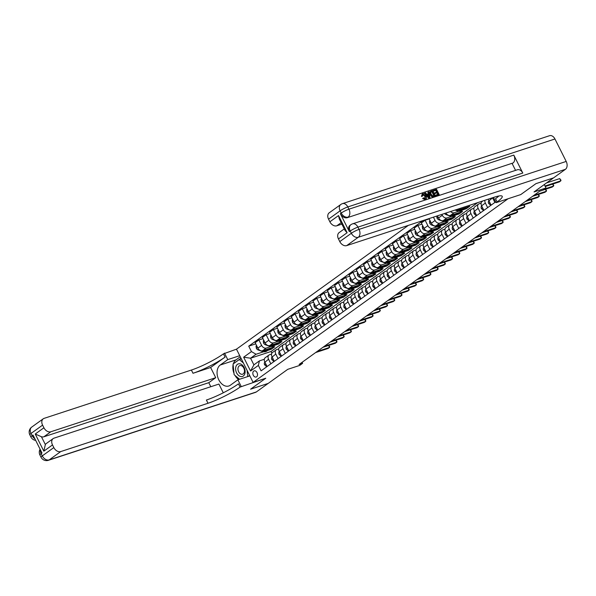 <?xml version="1.0" encoding="UTF-8"?>
<svg xmlns="http://www.w3.org/2000/svg" width="596" height="596" viewBox="0 0 596 596"><rect width="100%" height="100%" fill="white"/><g stroke="black" fill="none" stroke-linecap="round" stroke-linejoin="round"><path stroke-width="0.89" d="M256.608 376.821A3.256 2.228 -108.2 0 0 257.159 372.925A3.256 2.228 -108.2 0 0 254.157 370.854A3.256 2.228 -108.2 0 0 253.732 371.077A3.256 2.228 -108.2 0 0 253.173 374.966A3.256 2.228 -108.2 0 0 256.183 377.037A3.256 2.228 -108.2 0 0 256.608 376.821M408.334 225.385L236.47 349.174L223.448 353.853A25.405 3.934 -26.6 0 1 191.383 370.049L44.119 418.355A6.094 4.351 54.2 0 0 43.255 418.794A6.094 4.351 54.2 0 0 42.584 425.127L31.022 433.456L32.147 435.698L33.018 435.073L42.011 453.027L41.139 453.653L42.264 455.903L53.826 447.574L52.5 444.921L43.828 451.172L35.238 434.022L41.429 436.741L45.341 444.564A6.094 4.351 -125.8 0 1 46.227 443.588L53.163 438.589A6.094 4.351 54.2 0 0 52.5 444.921M53.826 447.574A6.094 4.351 54.2 0 0 60.755 451.574L49.192 459.896L256.347 391.945L268.2 383.407L250.581 389.188L265.786 378.236L250.611 389.166L268.23 383.392L287.741 369.334L299.721 365.408L302.612 363.322L302.098 362.308M554.958 138.987L347.803 206.939A6.094 4.172 -108.2 0 0 342.432 203.646L549.594 135.694A6.094 4.172 71.8 0 1 554.958 138.987L566.2 161.434A6.094 4.172 71.8 0 1 565.425 169.316L553.58 177.854L535.96 183.635L520.755 194.587L535.931 183.657L553.55 177.876L534.031 191.934L546.01 188.001L544.282 184.551M546.01 188.001L543.12 190.087L539.596 191.242L299.088 364.476L302.612 363.322M240.084 387.072A25.405 3.934 -26.6 0 1 208.019 403.261L206.395 400.035A25.405 3.934 -26.6 0 0 238.467 383.839L240.084 387.072L265.786 378.236L253.106 382.394L236.47 349.174M253.106 382.394L508.075 198.744L520.755 194.587L496.095 202.677L497.131 201.925A25.405 3.934 153.4 0 0 502.234 196.33A25.405 3.934 153.4 0 0 493.972 197.291L346.708 245.604A6.094 4.351 -125.8 0 1 339.787 241.603L351.349 233.274L350.225 231.025L349.353 231.65A6.094 4.351 -125.8 0 1 350.023 225.318L350.888 224.692A6.094 4.351 54.2 0 0 350.225 231.025A6.094 0.946 153.4 0 1 357.92 227.143L359.045 229.385L566.2 161.434M495.686 201.865L261.085 370.846L258.366 365.415L250.566 371.032L243.637 357.205L251.445 351.588L248.726 346.157L255.736 343.855M423.13 220.535L248.726 346.157M477.679 202.64L271.001 351.506L250.566 358.211L253.896 364.849L259.387 360.893L264.319 359.276M270.845 363.813L268.55 359.239A4.068 2.898 -125.8 0 1 268.997 355.015A4.068 2.898 -125.8 0 1 269.571 354.717L271.545 354.076M278.071 358.606L275.784 354.031A4.068 2.898 -125.8 0 1 276.224 349.807A4.068 2.898 -125.8 0 1 276.797 349.517L278.772 348.869M285.298 353.406L283.011 348.824A4.068 2.898 -125.8 0 1 283.45 344.6A4.068 2.898 -125.8 0 1 284.031 344.309L285.998 343.661M292.524 348.198L290.237 343.616A4.068 2.898 -125.8 0 1 290.677 339.4A4.068 2.898 -125.8 0 1 291.258 339.102L293.225 338.454M299.751 342.991L297.464 338.416A4.068 2.898 -125.8 0 1 297.903 334.192A4.068 2.898 -125.8 0 1 298.484 333.902L300.459 333.253M306.985 337.783L304.69 333.209A4.068 2.898 -125.8 0 1 305.13 328.985A4.068 2.898 -125.8 0 1 305.711 328.694L307.685 328.046M314.211 332.583L311.917 328.001A4.068 2.898 -125.8 0 1 312.356 323.777A4.068 2.898 -125.8 0 1 312.937 323.486L314.911 322.838M321.438 327.375L319.143 322.794A4.068 2.898 -125.8 0 1 319.583 318.577A4.068 2.898 -125.8 0 1 320.164 318.279L322.138 317.631M328.664 322.168L326.37 317.594A4.068 2.898 -125.8 0 1 326.809 313.369A4.068 2.898 -125.8 0 1 327.39 313.079L329.365 312.431M335.891 316.968L333.596 312.386A4.068 2.898 -125.8 0 1 334.036 308.162A4.068 2.898 -125.8 0 1 334.617 307.871L336.591 307.223M343.117 311.76L340.823 307.178A4.068 2.898 -125.8 0 1 341.262 302.954A4.068 2.898 -125.8 0 1 341.843 302.664L343.817 302.016M350.344 306.553L348.049 301.978A4.068 2.898 -125.8 0 1 348.496 297.754A4.068 2.898 -125.8 0 1 349.07 297.456L351.044 296.815M357.57 301.345L355.276 296.771A4.068 2.898 -125.8 0 1 355.723 292.547A4.068 2.898 -125.8 0 1 356.296 292.256L358.27 291.608M364.797 296.145L362.502 291.563A4.068 2.898 -125.8 0 1 362.949 287.339A4.068 2.898 -125.8 0 1 363.523 287.048L365.497 286.4M372.023 290.937L369.729 286.356A4.068 2.898 -125.8 0 1 370.176 282.139A4.068 2.898 -125.8 0 1 370.749 281.841L372.724 281.193M379.25 285.73L376.955 281.156A4.068 2.898 -125.8 0 1 377.402 276.931A4.068 2.898 -125.8 0 1 377.976 276.641L379.95 275.993M386.476 280.53L384.182 275.948A4.068 2.898 -125.8 0 1 384.629 271.724A4.068 2.898 -125.8 0 1 385.202 271.433L387.177 270.785M393.703 275.322L391.416 270.74A4.068 2.898 -125.8 0 1 391.855 266.516A4.068 2.898 -125.8 0 1 392.429 266.226L394.403 265.578M400.929 270.115L398.642 265.54A4.068 2.898 -125.8 0 1 399.082 261.316A4.068 2.898 -125.8 0 1 399.663 261.018L401.63 260.377M408.156 264.907L405.869 260.333A4.068 2.898 -125.8 0 1 406.308 256.109A4.068 2.898 -125.8 0 1 406.889 255.818L408.856 255.17M415.382 259.707L413.095 255.125A4.068 2.898 -125.8 0 1 413.535 250.901A4.068 2.898 -125.8 0 1 414.116 250.611L416.09 249.962M422.616 254.499L420.322 249.918A4.068 2.898 -125.8 0 1 420.761 245.701A4.068 2.898 -125.8 0 1 421.342 245.403L423.316 244.755M429.843 249.292L427.548 244.718A4.068 2.898 -125.8 0 1 427.988 240.493A4.068 2.898 -125.8 0 1 428.569 240.203L430.543 239.555M437.069 244.092L434.775 239.51A4.068 2.898 -125.8 0 1 435.214 235.286A4.068 2.898 -125.8 0 1 435.795 234.995L437.769 234.347M444.296 238.884L442.001 234.303A4.068 2.898 -125.8 0 1 442.441 230.078A4.068 2.898 -125.8 0 1 443.022 229.788L444.996 229.14M451.522 233.677L449.228 229.102A4.068 2.898 -125.8 0 1 449.667 224.878A4.068 2.898 -125.8 0 1 450.248 224.58L452.222 223.932M458.749 228.469L456.454 223.895A4.068 2.898 -125.8 0 1 456.894 219.671A4.068 2.898 -125.8 0 1 457.475 219.38L459.449 218.732M465.975 223.269L463.681 218.687A4.068 2.898 -125.8 0 1 464.128 214.463A4.068 2.898 -125.8 0 1 464.701 214.173L466.675 213.524M473.202 218.061L470.907 213.48A4.068 2.898 -125.8 0 1 471.354 209.263A4.068 2.898 -125.8 0 1 471.928 208.965L473.902 208.317M480.428 212.854L478.134 208.28A4.068 2.898 -125.8 0 1 478.581 204.055A4.068 2.898 -125.8 0 1 479.154 203.765L481.128 203.117M271.001 351.506L271.85 353.204M461.2 209.062A7.778 5.543 54.2 0 0 464.887 208.391A7.778 5.543 54.2 0 0 465.729 207.572L466.34 208.734L469.804 206.238L457.616 210.239A4.068 2.898 -125.8 0 1 455.337 209.971M466.34 208.734L462.801 209.896M458.771 211.215L454.145 212.735A4.068 2.898 -125.8 0 1 450.583 211.528M453.973 214.269A7.778 5.543 54.2 0 0 457.661 213.599A7.778 5.543 54.2 0 0 458.503 212.779L459.114 213.942L462.578 211.446L450.39 215.439A4.068 2.898 -125.8 0 1 445.927 213.055M459.114 213.942L455.575 215.096M451.545 216.422L446.918 217.942A4.068 2.898 -125.8 0 1 442.307 215.275L441.86 214.389M446.747 219.47A7.778 5.543 54.2 0 0 450.434 218.806A7.778 5.543 54.2 0 0 451.276 217.987L451.887 219.149L455.351 216.646L443.163 220.647A4.068 2.898 -125.8 0 1 438.544 217.98L437.471 215.826M451.887 219.149L448.348 220.304M444.318 221.63L439.692 223.142A4.068 2.898 -125.8 0 1 435.08 220.475L433.419 217.16M444.072 223.18L444.653 224.349L448.125 221.854L435.937 225.854A4.068 2.898 -125.8 0 1 431.318 223.187L429.023 218.598M444.653 224.349L441.122 225.511M437.092 226.838L432.465 228.35A4.068 2.898 -125.8 0 1 427.853 225.683L425.127 220.252L429.187 218.926M432.294 229.885A7.778 5.543 54.2 0 0 435.981 229.214A7.778 5.543 54.2 0 0 436.823 228.395L437.427 229.557L440.898 227.061L428.71 231.054A4.068 2.898 -125.8 0 1 424.091 228.387L421.372 222.956L425.127 220.252M437.427 229.557L433.895 230.719M429.865 232.038L425.239 233.558A4.068 2.898 -125.8 0 1 420.627 230.89L417.9 225.459L421.961 224.126M425.067 235.085A7.778 5.543 54.2 0 0 428.755 234.422A7.778 5.543 54.2 0 0 429.597 233.602L430.2 234.764L433.672 232.261L421.484 236.262A4.068 2.898 -125.8 0 1 416.865 233.595L414.145 228.164L417.9 225.459M430.2 234.764L426.669 235.919M422.638 237.245L418.012 238.765A4.068 2.898 -125.8 0 1 413.393 236.098L410.674 230.667L414.734 229.333M417.841 240.292A7.778 5.543 54.2 0 0 421.528 239.629A7.778 5.543 54.2 0 0 422.37 238.81L422.974 239.972L426.445 237.469L414.257 241.469A4.068 2.898 -125.8 0 1 409.638 238.802L406.919 233.371L410.674 230.667M422.974 239.972L419.442 241.127M415.412 242.453L410.786 243.965A4.068 2.898 -125.8 0 1 406.167 241.298L403.447 235.867L407.5 234.541M415.166 244.002L415.747 245.172L419.219 242.676L407.031 246.677A4.068 2.898 -125.8 0 1 402.412 244.01L399.692 238.579L403.447 235.867M415.747 245.172L412.216 246.334M408.178 247.653L403.559 249.173A4.068 2.898 -125.8 0 1 398.94 246.506L396.221 241.075L400.274 239.741M403.38 250.707A7.778 5.543 54.2 0 0 407.075 250.037A7.778 5.543 54.2 0 0 407.917 249.217L408.521 250.38L411.992 247.884L399.804 251.877A4.068 2.898 -125.8 0 1 395.185 249.21L392.466 243.779L396.221 241.075M408.521 250.38L404.989 251.542M400.952 252.86L396.333 254.38A4.068 2.898 -125.8 0 1 391.714 251.713L388.994 246.282L393.047 244.949M396.154 255.907A7.778 5.543 54.2 0 0 399.842 255.244A7.778 5.543 54.2 0 0 400.691 254.425L401.294 255.587L404.766 253.084L392.578 257.085A4.068 2.898 -125.8 0 1 387.959 254.417L385.24 248.986L388.994 246.282M401.294 255.587L397.763 256.742M393.725 258.068L389.106 259.58A4.068 2.898 -125.8 0 1 384.487 256.913L381.768 251.482L385.821 250.156M388.927 261.115A7.778 5.543 54.2 0 0 392.615 260.452A7.778 5.543 54.2 0 0 393.457 259.625L394.068 260.787L397.539 258.291L385.344 262.292A4.068 2.898 -125.8 0 1 380.732 259.625L378.013 254.194L381.768 251.482M394.068 260.787L390.536 261.949M386.499 263.276L381.88 264.788A4.068 2.898 -125.8 0 1 377.261 262.121L374.541 256.69L378.594 255.364M386.253 264.825L386.841 265.995L390.313 263.499L378.117 267.492A4.068 2.898 -125.8 0 1 373.506 264.833L370.786 259.394L374.541 256.69M386.841 265.995L383.31 267.157M379.272 268.476L374.653 269.995A4.068 2.898 -125.8 0 1 370.034 267.328L367.315 261.897L371.368 260.564M374.474 271.523A7.778 5.543 54.2 0 0 378.162 270.86A7.778 5.543 54.2 0 0 379.004 270.04L379.615 271.202L383.086 268.699L370.891 272.7A4.068 2.898 -125.8 0 1 366.279 270.033L363.56 264.602L367.315 261.897M379.615 271.202L376.083 272.357M372.046 273.683L367.427 275.203A4.068 2.898 -125.8 0 1 362.808 272.536L360.088 267.105L364.141 265.771M367.248 276.73A7.778 5.543 54.2 0 0 370.935 276.067A7.778 5.543 54.2 0 0 371.777 275.248L372.388 276.41L375.853 273.907L363.664 277.907A4.068 2.898 -125.8 0 1 359.053 275.24L356.326 269.809L360.088 267.105M372.388 276.41L368.857 277.565M364.819 278.891L360.2 280.403A4.068 2.898 -125.8 0 1 355.581 277.736L352.862 272.305L356.915 270.979M360.021 281.938A7.778 5.543 54.2 0 0 363.709 281.267A7.778 5.543 54.2 0 0 364.551 280.448L365.162 281.61L368.626 279.114L356.438 283.115A4.068 2.898 -125.8 0 1 351.826 280.448L349.1 275.017L352.862 272.305M365.162 281.61L361.63 282.772M357.593 284.091L352.974 285.611A4.068 2.898 -125.8 0 1 348.355 282.944L345.635 277.512L349.688 276.179M357.347 285.648L357.935 286.818L361.399 284.322L349.211 288.315A4.068 2.898 -125.8 0 1 344.592 285.648L341.873 280.217L345.635 277.512M357.935 286.818L354.397 287.98M350.366 289.298L345.747 290.818A4.068 2.898 -125.8 0 1 341.128 288.151L338.409 282.72L342.462 281.387M345.568 292.345A7.778 5.543 54.2 0 0 349.256 291.682A7.778 5.543 54.2 0 0 350.098 290.863L350.709 292.025L354.173 289.522L341.985 293.523A4.068 2.898 -125.8 0 1 337.366 290.855L334.647 285.424L338.409 282.72M350.709 292.025L347.17 293.18M343.14 294.506L338.513 296.018A4.068 2.898 -125.8 0 1 333.902 293.359L331.182 287.92L335.235 286.594M338.342 297.553A7.778 5.543 54.2 0 0 342.03 296.89A7.778 5.543 54.2 0 0 342.871 296.07L343.482 297.225L346.947 294.729L334.758 298.73A4.068 2.898 -125.8 0 1 330.139 296.063L327.42 290.632L331.182 287.92M343.482 297.225L339.944 298.387M335.913 299.714L331.287 301.226A4.068 2.898 -125.8 0 1 326.675 298.559L323.956 293.128L328.009 291.802M331.115 302.761A7.778 5.543 54.2 0 0 334.803 302.09A7.778 5.543 54.2 0 0 335.645 301.271L336.256 302.433L339.72 299.937L327.532 303.93A4.068 2.898 -125.8 0 1 322.913 301.271L320.194 295.832L323.956 293.128M336.256 302.433L332.717 303.595M328.687 304.914L324.06 306.433A4.068 2.898 -125.8 0 1 319.449 303.766L316.729 298.335L320.782 297.002M328.441 306.471L329.022 307.64L332.493 305.137L320.305 309.138A4.068 2.898 -125.8 0 1 315.686 306.471L312.967 301.04L316.729 298.335M329.022 307.64L325.49 308.795M321.46 310.121L316.834 311.641A4.068 2.898 -125.8 0 1 312.222 308.974L309.495 303.543L313.556 302.209M316.662 313.168A7.778 5.543 54.2 0 0 320.35 312.505A7.778 5.543 54.2 0 0 321.192 311.686L321.795 312.848L325.267 310.345L313.079 314.345A4.068 2.898 -125.8 0 1 308.46 311.678L305.741 306.247L309.495 303.543M321.795 312.848L318.264 314.003M314.234 315.329L309.607 316.841A4.068 2.898 -125.8 0 1 304.996 314.174L302.269 308.743L306.329 307.417M309.436 318.376A7.778 5.543 54.2 0 0 313.123 317.705A7.778 5.543 54.2 0 0 313.965 316.886L314.569 318.048L318.041 315.552L305.852 319.553A4.068 2.898 -125.8 0 1 301.233 316.886L298.514 311.455L302.269 308.743M314.569 318.048L311.038 319.21M307.007 320.536L302.381 322.049A4.068 2.898 -125.8 0 1 297.762 319.382L295.042 313.95L299.103 312.624M302.209 323.583A7.778 5.543 54.2 0 0 305.897 322.913A7.778 5.543 54.2 0 0 306.739 322.093L307.342 323.255L310.814 320.76L298.626 324.753A4.068 2.898 -125.8 0 1 294.007 322.086L291.288 316.655L295.042 313.95M307.342 323.255L303.811 324.418M299.781 325.736L295.154 327.256A4.068 2.898 -125.8 0 1 290.535 324.589L287.816 319.158L291.869 317.824M299.535 327.293L300.116 328.463L303.587 325.96L291.399 329.96A4.068 2.898 -125.8 0 1 286.78 327.293L284.061 321.862L287.816 319.158M300.116 328.463L296.584 329.618M292.547 330.944L287.928 332.456A4.068 2.898 -125.8 0 1 283.309 329.797L280.589 324.358L284.642 323.032M287.749 333.991A7.778 5.543 54.2 0 0 291.444 333.328A7.778 5.543 54.2 0 0 292.286 332.508L292.889 333.663L296.361 331.167L284.173 335.168A4.068 2.898 -125.8 0 1 279.554 332.501L276.835 327.07L280.589 324.358M292.889 333.663L289.358 334.825M285.32 336.151L280.701 337.664A4.068 2.898 -125.8 0 1 276.082 334.997L273.363 329.566L277.416 328.24M280.522 339.199A7.778 5.543 54.2 0 0 284.21 338.528A7.778 5.543 54.2 0 0 285.059 337.709L285.663 338.871L289.135 336.375L276.946 340.376A4.068 2.898 -125.8 0 1 272.327 337.709L269.608 332.277L273.363 329.566M285.663 338.871L282.132 340.033M278.094 341.352L273.475 342.871A4.068 2.898 -125.8 0 1 268.856 340.204L266.136 334.773L270.189 333.44M277.848 342.909L278.436 344.078L281.908 341.582L269.712 345.576A4.068 2.898 -125.8 0 1 265.101 342.909L262.382 337.478L266.136 334.773M278.436 344.078L274.905 345.233M270.867 346.559L266.248 348.079A4.068 2.898 -125.8 0 1 261.629 345.412L258.91 339.981L262.963 338.647M270.621 348.116L271.21 349.286L274.681 346.783L262.486 350.783A4.068 2.898 -125.8 0 1 257.874 348.116L255.155 342.685L258.91 339.981M271.21 349.286L267.678 350.441M263.641 351.767L256.064 354.255L250.566 358.211L243.637 357.205M494.881 202.446L492.587 197.865A4.068 2.898 -125.8 0 1 492.542 197.768M491.126 205.151L488.832 200.576A4.068 2.898 -125.8 0 1 488.362 199.138M487.655 207.646L485.36 203.072A4.068 2.898 -125.8 0 1 484.913 200.263M483.9 210.358L481.605 205.776A4.068 2.898 -125.8 0 1 482.045 201.552L482.939 200.912M476.673 215.566L474.379 210.984A4.068 2.898 -125.8 0 1 474.818 206.76L478.581 204.055M469.447 220.766L467.152 216.192A4.068 2.898 -125.8 0 1 467.592 211.967L471.354 209.263M462.213 225.973L459.926 221.392A4.068 2.898 -125.8 0 1 460.365 217.175L464.128 214.463M454.986 231.181L452.699 226.599A4.068 2.898 -125.8 0 1 453.139 222.375L456.894 219.671M447.76 236.381L445.473 231.807A4.068 2.898 -125.8 0 1 445.912 227.583L449.667 224.878M440.533 241.589L438.246 237.014A4.068 2.898 -125.8 0 1 438.686 232.79L442.441 230.078M433.307 246.796L431.012 242.214A4.068 2.898 -125.8 0 1 431.459 237.99L435.214 235.286M426.08 252.004L423.786 247.422A4.068 2.898 -125.8 0 1 424.233 243.198L427.988 240.493M418.854 257.204L416.559 252.63A4.068 2.898 -125.8 0 1 417.006 248.405L420.761 245.701M411.627 262.411L409.333 257.83A4.068 2.898 -125.8 0 1 409.78 253.613L413.535 250.901M404.401 267.619L402.106 263.037A4.068 2.898 -125.8 0 1 402.553 258.813L406.308 256.109M397.174 272.819L394.88 268.245A4.068 2.898 -125.8 0 1 395.327 264.021L399.082 261.316M389.948 278.027L387.653 273.452A4.068 2.898 -125.8 0 1 388.093 269.228L391.855 266.516M382.721 283.234L380.427 278.652A4.068 2.898 -125.8 0 1 380.866 274.428L384.629 271.724M375.495 288.442L373.2 283.86A4.068 2.898 -125.8 0 1 373.64 279.636L377.402 276.931M368.268 293.642L365.974 289.067A4.068 2.898 -125.8 0 1 366.413 284.843L370.176 282.139M361.042 298.849L358.747 294.275A4.068 2.898 -125.8 0 1 359.187 290.051L362.949 287.339M353.815 304.057L351.521 299.475A4.068 2.898 -125.8 0 1 351.96 295.251L355.723 292.547M346.581 309.264L344.294 304.683A4.068 2.898 -125.8 0 1 344.734 300.459L348.496 297.754M339.355 314.464L337.068 309.89A4.068 2.898 -125.8 0 1 337.507 305.666L341.262 302.954M332.128 319.672L329.841 315.09A4.068 2.898 -125.8 0 1 330.281 310.874L334.036 308.162M324.902 324.88L322.615 320.298A4.068 2.898 -125.8 0 1 323.054 316.074L326.809 313.369M317.675 330.08L315.381 325.505A4.068 2.898 -125.8 0 1 315.828 321.281L319.583 318.577M310.449 335.287L308.154 330.713A4.068 2.898 -125.8 0 1 308.601 326.489L312.356 323.777M303.222 340.495L300.928 335.913A4.068 2.898 -125.8 0 1 301.375 331.689L305.13 328.985M295.996 345.702L293.701 341.121A4.068 2.898 -125.8 0 1 294.148 336.896L297.903 334.192M288.769 350.902L286.475 346.328A4.068 2.898 -125.8 0 1 286.922 342.104L290.677 339.4M281.543 356.11L279.248 351.528A4.068 2.898 -125.8 0 1 279.695 347.312L283.45 344.6M274.316 361.318L272.022 356.736A4.068 2.898 -125.8 0 1 272.461 352.512L276.224 349.807M251.445 351.588L256.064 354.255M267.09 366.518L264.795 361.943A4.068 2.898 -125.8 0 1 265.235 357.719L268.997 355.015M259.387 360.893L258.366 365.415M250.566 371.032L253.896 364.849M545.027 186.026L560.829 180.841L559.383 181.884L545.265 186.511M546.562 182.912L559.704 178.599L560.829 180.841L560.978 180.178L559.704 178.599M490.739 204.383L490.128 204.823L488.653 203.445A2.697 1.922 -125.8 0 1 488.519 201.225L492.587 197.865M544.647 188.984L553.602 186.049L552.157 187.084L543.202 190.027M489.48 201.873A2.697 1.922 54.2 0 0 489.502 201.955L489.674 202.245M552.775 184.052L553.751 185.386L553.602 186.049L552.626 184.097M490.128 204.823L490.843 204.592M483.512 209.591L482.902 210.03L481.426 208.652A2.697 1.922 -125.8 0 1 481.292 206.432L481.613 205.791M533.897 195.346L546.376 191.249L544.93 192.292L532.452 196.382M482.253 207.073A2.697 1.922 54.2 0 0 482.276 207.162L482.447 207.453M545.549 189.252L546.525 190.593L546.376 191.249L545.4 189.304M482.902 210.03L483.617 209.799M476.286 214.798L475.675 215.238L474.2 213.86A2.697 1.922 -125.8 0 1 474.066 211.64L478.134 208.28M526.67 200.547L539.149 196.456L537.704 197.5L525.225 201.59M475.027 212.28A2.697 1.922 54.2 0 0 475.049 212.362L475.213 212.66M538.322 194.46L539.291 195.793L539.149 196.456L538.173 194.512M475.675 215.238L476.39 215M469.059 219.999L468.449 220.445L466.973 219.067A2.697 1.922 -125.8 0 1 466.839 216.84L470.907 213.48M519.444 205.754L531.923 201.664L530.477 202.707L517.998 206.797M467.8 217.488A2.697 1.922 54.2 0 0 467.815 217.57L467.987 217.868M531.096 199.667L532.064 201.001L531.923 201.664L530.947 199.712M468.449 220.445L469.164 220.207M467.465 205.993A7.778 5.543 54.2 0 0 468.732 205.575M239.719 363.776A6.608 4.515 -108.2 0 0 235.658 369.609A6.608 4.515 -108.2 0 0 241.022 376.59A6.608 4.515 -108.2 0 0 245.09 370.757A6.608 4.515 -108.2 0 0 239.719 363.776M240.762 365.527A4.522 3.092 -108.2 0 0 239.793 365.609A4.522 3.092 -108.2 0 0 238.087 370.198A4.522 3.092 -108.2 0 0 241.656 374.295A4.522 3.092 -108.2 0 0 242.617 374.206A4.522 3.092 -108.2 0 0 244.33 369.617A4.522 3.092 -108.2 0 0 240.762 365.527M249.337 375.793L247.027 376.814M239.585 379.257L234.131 374.683L233.051 364.037L239.287 359.544L243.377 362.971M241.328 358.874L239.287 359.544M247.094 370.392L247.698 376.329M424.747 198.96L425.015 196.434L422.802 194.482M422.571 196.077L421.886 196.099L422.713 193.737C424.084 193.462 425.201 194.177 426.073 195.898C426.878 197.567 426.684 198.684 425.492 199.258L423.078 198.23L423.592 197.872L425.209 198.632L425.477 196.099L423.078 194.341L422.571 196.077L421.424 196.434L422.251 194.072M422.713 193.737L422.087 194.132M425.686 199.183L425.03 199.593L422.616 198.565L423.078 198.23M428.189 193.953L427.876 192.307L428.971 191.763L429.992 197.701L429.314 197.924L424.941 193.089L425.574 192.88L426.885 194.378L428.688 193.789L428.338 191.972M429.992 197.701L428.852 198.259L424.479 193.424L424.941 193.089M433.285 191.256L432.972 190.638L433.434 190.303L436.525 189.29L439.222 194.676L435.773 195.987L435.467 195.369L435.929 195.034L438.313 194.251L437.479 192.59L434.797 193.655L434.484 193.037L437.173 191.972L436.235 190.109L433.285 191.256L433.746 190.921L433.434 190.303M437.769 194.43L437.017 192.925M436.63 192.15L435.773 190.437M522.796 173.056L357.92 227.143A6.094 4.172 -108.2 0 0 352.549 223.85L517.432 169.763A6.094 4.172 71.8 0 1 522.796 173.056L513.804 155.102A6.094 4.172 71.8 0 1 513.037 162.984L347.289 217.696A6.094 4.351 -125.8 0 1 340.361 213.696L349.353 231.65M512.173 163.609L515.555 170.374M435.318 195.957L432.279 196.412L430.513 194.43C429.649 192.709 429.843 191.584 431.109 191.063L432.622 190.571L435.318 195.957L432.622 196.933L431.817 196.747L430.051 194.765C429.187 193.044 429.381 191.919 430.64 191.398M431.109 191.063L430.305 191.54M493.481 197.455L496.095 202.677M347.133 232.708L345.144 230.637L339.303 218.97L338.543 215.558L347.133 232.708L338.461 238.951L339.787 241.603M338.461 238.951A6.094 4.351 -125.8 0 1 339.124 232.619L344.279 228.901M341.888 224.133L336.8 225.802A6.094 4.351 -125.8 0 1 329.871 221.801L338.543 215.558M340.361 213.696L341.232 213.07L340.107 210.828L328.545 219.157L329.871 221.801M328.545 219.157A6.094 4.351 -125.8 0 1 329.208 212.824L340.77 204.495A6.094 4.351 54.2 0 0 340.107 210.828A6.094 0.946 153.4 0 1 347.803 206.939L348.928 209.189L513.804 155.102M497.131 201.925L495.514 198.691A25.405 3.934 153.4 0 0 498.882 195.987M436.235 190.109L433.746 190.921M437.479 192.59L434.797 193.655M435.259 193.32L434.946 192.702M439.222 194.676L435.773 195.987M436.242 195.652L435.929 195.034M432.338 191.383L430.655 192.381L431.117 194.244L432.8 195.928L434.41 195.533L432.338 191.383L430.789 192.083M430.997 192.009L430.655 192.381M430.513 194.43L430.051 194.765M432.279 196.412L431.817 196.747M433.083 196.598L432.622 196.933M433.866 195.704L431.869 191.718M429.135 196.106L428.822 194.467L427.377 194.944L429.343 197.194L428.353 194.803L427.496 195.086M429.314 197.924L428.852 198.259M428.822 194.467L428.353 194.803M425.477 196.099L425.015 196.434M425.462 199.377L425.03 199.593M421.886 196.099L421.424 196.434M239.734 355.685L227.754 359.619L220.237 365.028A11.436 7.815 -108.2 0 0 218.285 378.713A11.436 7.815 -108.2 0 0 228.857 385.992A11.436 7.815 -108.2 0 0 230.354 385.232L237.864 379.816L241.127 386.327M227.754 359.619L224.491 353.108M210.619 367.501L225.072 357.086A25.405 3.934 -26.6 0 1 193 373.275L210.619 367.501L215.722 377.693L208.779 382.684L210.805 386.722M223.284 392.794L218.911 384.062L54.035 438.149A6.094 4.351 54.2 0 0 53.163 438.589M35.238 434.022L43.918 427.772L42.584 425.127M43.918 427.772A6.094 4.351 54.2 0 0 50.839 431.772L43.903 436.771A6.094 4.351 -125.8 0 1 41.429 436.741M215.722 377.693L50.839 431.772M256.347 391.945A6.094 4.172 71.8 0 1 255.55 392.354L48.395 460.306A6.094 4.172 -108.2 0 0 49.192 459.896A6.094 4.351 -125.8 0 1 42.264 455.903A6.094 0.946 -26.6 0 0 41.042 457.244A6.094 6.094 0 0 0 48.395 460.306M249.843 375.89L237.864 379.816M208.019 403.261L60.755 451.574M208.779 382.684L43.903 436.771M45.341 444.564L43.828 451.172M238.624 379.57A11.436 7.815 71.8 0 1 234.973 375.383M233.997 373.349A11.436 7.815 71.8 0 1 233.118 364.73M233.356 363.813A11.436 7.815 71.8 0 1 236.016 359.85L240.277 356.78M241 358.218L233.528 363.694M248.666 376.27L249.672 375.547M461.833 225.206L461.222 225.646L459.747 224.267A2.697 1.922 -125.8 0 1 459.613 222.047L459.933 221.407M512.217 210.962L524.696 206.872L523.251 207.907L510.772 212.005M460.574 222.695A2.697 1.922 54.2 0 0 460.589 222.777L460.76 223.068M523.869 204.875L524.838 206.209L524.696 206.872L523.72 204.92M461.222 225.646L461.937 225.415M455.068 210.053L457.37 210.88A7.778 5.543 54.2 0 0 461.997 210.477L463.092 209.688A7.778 5.543 54.2 0 0 463.427 209.42M458.279 210.015L458.473 210.09A7.778 5.543 54.2 0 0 463.092 209.688M464.887 208.391L463.792 209.189A7.778 5.543 -125.8 0 1 459.374 209.658M454.606 230.414L453.996 230.853L452.52 229.475A2.697 1.922 -125.8 0 1 452.386 227.255L452.707 226.614M504.991 216.169L517.47 212.072L516.024 213.115L503.546 217.205M453.347 227.895A2.697 1.922 54.2 0 0 453.362 227.985L453.534 228.275M516.643 210.075L517.611 211.416L517.47 212.072L516.494 210.127M453.996 230.853L454.711 230.622M444.586 213.495A2.697 1.922 54.2 0 0 446.061 214.62L450.144 216.087A7.778 5.543 54.2 0 0 454.77 215.685L455.865 214.888A7.778 5.543 54.2 0 0 456.201 214.62M451.053 215.223L451.247 215.298A7.778 5.543 54.2 0 0 455.865 214.888M457.661 213.599L456.566 214.389A7.778 5.543 -125.8 0 1 452.148 214.865M447.38 235.621L446.769 236.061L445.287 234.682A2.697 1.922 -125.8 0 1 445.16 232.462L449.228 229.102M497.764 221.369L510.243 217.279L508.798 218.322L496.319 222.412M446.121 233.103A2.697 1.922 54.2 0 0 446.136 233.185L446.307 233.483M509.416 215.283L510.385 216.616L510.243 217.279L509.267 215.335M446.769 236.061L447.484 235.822M436.712 216.08L437.017 218.158A2.697 1.922 54.2 0 0 438.835 219.827L442.917 221.287A7.778 5.543 54.2 0 0 447.544 220.885L448.639 220.095A7.778 5.543 54.2 0 0 448.974 219.827M443.819 220.431L444.02 220.498A7.778 5.543 54.2 0 0 448.639 220.095M450.434 218.806L449.332 219.596A7.778 5.543 -125.8 0 1 444.921 220.073M438.388 217.659L438.537 218.017A2.697 1.922 54.2 0 0 438.604 218.091M440.153 240.821L439.543 241.268L438.06 239.883A2.697 1.922 -125.8 0 1 437.933 237.662L442.001 234.303M490.538 226.577L503.017 222.487L501.571 223.53L489.092 227.62M438.894 238.311A2.697 1.922 54.2 0 0 438.909 238.393L439.081 238.683M502.19 220.49L503.158 221.824L503.017 222.487L502.041 220.535M439.543 241.268L440.258 241.03M430.081 220.714L429.47 221.153L429.791 223.366A2.697 1.922 54.2 0 0 431.608 225.035L435.691 226.495A7.778 5.543 54.2 0 0 440.317 226.093L441.413 225.303A7.778 5.543 54.2 0 0 441.748 225.035M439.52 224.677A7.778 5.543 54.2 0 0 443.208 224.007A7.778 5.543 54.2 0 0 444.05 223.187M436.592 225.638L436.786 225.705A7.778 5.543 54.2 0 0 441.413 225.303M443.208 224.007L442.105 224.804A7.778 5.543 -125.8 0 1 437.688 225.273M431.161 222.867L431.31 223.217A2.697 1.922 54.2 0 0 431.377 223.291M432.927 246.029L432.316 246.468L430.833 245.09A2.697 1.922 -125.8 0 1 430.707 242.87L431.027 242.229M483.311 231.784L495.79 227.687L494.345 228.73L481.866 232.827M431.668 243.518A2.697 1.922 54.2 0 0 431.683 243.6L431.854 243.891M494.963 225.698L495.932 227.031L495.79 227.687L494.814 225.742M432.316 246.468L433.031 246.237M422.855 225.921L422.244 226.361L422.564 228.573A2.697 1.922 54.2 0 0 424.382 230.242L428.464 231.702A7.778 5.543 54.2 0 0 433.091 231.3L434.186 230.503A7.778 5.543 54.2 0 0 434.521 230.235M429.366 230.838L429.56 230.913A7.778 5.543 54.2 0 0 434.186 230.503M435.981 229.214L434.879 230.004A7.778 5.543 -125.8 0 1 430.461 230.481M423.935 228.074L424.084 228.424A2.697 1.922 54.2 0 0 424.151 228.499M425.7 251.236L425.09 251.676L423.607 250.298A2.697 1.922 -125.8 0 1 423.48 248.078L423.793 247.437M476.085 236.992L488.564 232.894L487.118 233.937L474.639 238.028M424.441 248.718A2.697 1.922 54.2 0 0 424.456 248.8L424.628 249.098M487.729 230.898L488.705 232.231L488.564 232.894L487.588 230.95M425.09 251.676L425.805 251.438M415.628 231.121L415.017 231.568L415.337 233.774A2.697 1.922 54.2 0 0 417.155 235.442L421.238 236.91A7.778 5.543 54.2 0 0 425.864 236.5L426.959 235.711A7.778 5.543 54.2 0 0 427.295 235.442M422.139 236.046L422.333 236.113A7.778 5.543 54.2 0 0 426.959 235.711M428.755 234.422L427.652 235.211A7.778 5.543 -125.8 0 1 423.235 235.688M416.708 233.274L416.857 233.632A2.697 1.922 54.2 0 0 416.924 233.706M418.474 256.436L417.856 256.883L416.38 255.505A2.697 1.922 -125.8 0 1 416.254 253.278L420.322 249.918M468.858 242.192L481.33 238.102L479.884 239.145L467.413 243.235M417.215 253.926A2.697 1.922 54.2 0 0 417.23 254.008L417.401 254.306M480.503 236.105L481.479 237.439L481.33 238.102L480.361 236.15M417.856 256.883L418.571 256.645M408.402 236.329L407.791 236.768L408.111 238.981A2.697 1.922 54.2 0 0 409.929 240.65L414.011 242.11A7.778 5.543 54.2 0 0 418.638 241.708L419.733 240.918A7.778 5.543 54.2 0 0 420.068 240.65M414.913 241.253L415.107 241.32A7.778 5.543 54.2 0 0 419.733 240.918M421.528 239.629L420.426 240.419A7.778 5.543 -125.8 0 1 416.008 240.896M409.482 238.482L409.631 238.84A2.697 1.922 54.2 0 0 409.698 238.914M411.247 261.644L410.629 262.084L409.154 260.705A2.697 1.922 -125.8 0 1 409.027 258.485L413.095 255.125M461.632 247.4L474.103 243.31L472.658 244.345L460.187 248.443M409.988 259.133A2.697 1.922 54.2 0 0 410.003 259.215L410.175 259.506M473.276 241.313L474.252 242.647L474.103 243.31L473.127 241.358M410.629 262.084L411.344 261.853M401.175 241.536L400.564 241.976L400.885 244.189A2.697 1.922 54.2 0 0 402.702 245.857L406.785 247.318A7.778 5.543 54.2 0 0 411.411 246.915L412.507 246.126A7.778 5.543 54.2 0 0 412.842 245.857M410.607 245.5A7.778 5.543 54.2 0 0 414.302 244.829A7.778 5.543 54.2 0 0 415.144 244.01M407.686 246.461L407.88 246.528A7.778 5.543 54.2 0 0 412.507 246.126M414.302 244.829L413.199 245.626A7.778 5.543 -125.8 0 1 408.782 246.096M402.248 243.69L402.404 244.04A2.697 1.922 54.2 0 0 402.464 244.114M404.013 266.852L403.403 267.291L401.928 265.913A2.697 1.922 -125.8 0 1 401.793 263.693L402.114 263.052M454.405 252.607L466.877 248.51L465.431 249.553L452.96 253.643M402.754 264.333A2.697 1.922 54.2 0 0 402.777 264.423L402.948 264.713M466.05 246.513L467.026 247.854L466.877 248.51L465.901 246.565M403.403 267.291L404.118 267.06M393.949 246.744L393.338 247.184L393.658 249.396A2.697 1.922 54.2 0 0 395.476 251.065L399.558 252.525A7.778 5.543 54.2 0 0 404.185 252.123L405.28 251.326A7.778 5.543 54.2 0 0 405.615 251.058M400.46 251.661L400.654 251.735A7.778 5.543 54.2 0 0 405.28 251.326M407.075 250.037L405.973 250.827A7.778 5.543 -125.8 0 1 401.555 251.303M395.021 248.89L395.178 249.247A2.697 1.922 54.2 0 0 395.237 249.322M396.787 272.059L396.176 272.499L394.701 271.12A2.697 1.922 -125.8 0 1 394.567 268.9L394.887 268.26M447.179 257.807L459.65 253.717L458.205 254.76L445.733 258.85M395.528 269.541A2.697 1.922 54.2 0 0 395.55 269.623L395.722 269.921M458.823 251.721L459.799 253.054L459.65 253.717L458.674 251.773M396.176 272.499L396.891 272.26M386.722 251.944L386.111 252.384L386.432 254.596A2.697 1.922 54.2 0 0 388.242 256.265L392.332 257.733A7.778 5.543 54.2 0 0 396.951 257.323L398.053 256.533A7.778 5.543 54.2 0 0 398.389 256.265M393.233 256.869L393.427 256.936A7.778 5.543 54.2 0 0 398.053 256.533M399.842 255.244L398.746 256.034A7.778 5.543 -125.8 0 1 394.328 256.511M387.795 254.097L387.951 254.455A2.697 1.922 54.2 0 0 388.011 254.529M389.56 277.259L388.95 277.706L387.475 276.32A2.697 1.922 -125.8 0 1 387.34 274.1L391.416 270.74M439.952 263.015L452.424 258.925L450.978 259.968L438.507 264.058M388.301 274.749A2.697 1.922 54.2 0 0 388.324 274.83L388.495 275.121M451.597 256.928L452.573 258.262L452.424 258.925L451.448 256.973M388.95 277.706L389.665 277.468M379.496 257.152L378.877 257.591L379.205 259.804A2.697 1.922 54.2 0 0 381.015 261.473L385.105 262.933A7.778 5.543 54.2 0 0 389.724 262.531L390.827 261.741A7.778 5.543 54.2 0 0 391.162 261.473M386.007 262.076L386.201 262.143A7.778 5.543 54.2 0 0 390.827 261.741M392.615 260.452L391.52 261.242A7.778 5.543 -125.8 0 1 387.102 261.711M380.568 259.305L380.725 259.655A2.697 1.922 54.2 0 0 380.784 259.729M382.334 282.467L381.723 282.906L380.248 281.528A2.697 1.922 -125.8 0 1 380.114 279.308L384.182 275.948M432.726 268.222L445.197 264.132L443.752 265.168L431.28 269.265M381.075 279.956A2.697 1.922 54.2 0 0 381.097 280.038L381.269 280.329M444.37 262.136L445.346 263.469L445.197 264.132L444.221 262.18M381.723 282.906L382.438 282.675M372.269 262.359L371.651 262.799L371.978 265.011A2.697 1.922 54.2 0 0 373.789 266.68L377.879 268.14A7.778 5.543 54.2 0 0 382.498 267.738L383.6 266.948A7.778 5.543 54.2 0 0 383.936 266.673M381.701 266.323A7.778 5.543 54.2 0 0 385.388 265.652A7.778 5.543 54.2 0 0 386.23 264.833M378.78 267.276L378.974 267.351A7.778 5.543 54.2 0 0 383.6 266.948M385.388 265.652L384.293 266.442A7.778 5.543 -125.8 0 1 379.875 266.919M373.342 264.512L373.498 264.862A2.697 1.922 54.2 0 0 373.558 264.937M375.108 287.674L374.497 288.114L373.022 286.736A2.697 1.922 -125.8 0 1 372.887 284.515L373.208 283.875M425.499 273.43L437.971 269.332L436.525 270.375L424.054 274.465M373.848 285.156A2.697 1.922 54.2 0 0 373.871 285.238L374.042 285.536M437.144 267.336L438.12 268.669L437.971 269.332L436.995 267.388M374.497 288.114L375.212 287.883M365.035 267.559L364.424 268.006L364.745 270.219A2.697 1.922 54.2 0 0 366.562 271.88L370.645 273.348A7.778 5.543 54.2 0 0 375.271 272.938L376.374 272.149A7.778 5.543 54.2 0 0 376.702 271.88M371.554 272.484L371.748 272.551A7.778 5.543 54.2 0 0 376.374 272.149M378.162 270.86L377.067 271.649A7.778 5.543 -125.8 0 1 372.649 272.126M366.115 269.712L366.272 270.07A2.697 1.922 54.2 0 0 366.331 270.144M367.881 292.882L367.27 293.321L365.795 291.943A2.697 1.922 -125.8 0 1 365.661 289.716L365.981 289.082M418.265 278.63L430.744 274.54L429.299 275.583L416.82 279.673M366.622 290.364A2.697 1.922 54.2 0 0 366.644 290.446L366.808 290.744M429.917 272.543L430.893 273.877L430.744 274.54L429.768 272.595M367.27 293.321L367.985 293.083M357.809 272.767L357.198 273.206L357.518 275.419A2.697 1.922 54.2 0 0 359.336 277.088L363.418 278.548A7.778 5.543 54.2 0 0 368.045 278.146L369.147 277.356A7.778 5.543 54.2 0 0 369.475 277.088M364.327 277.691L364.521 277.758A7.778 5.543 54.2 0 0 369.147 277.356M370.935 276.067L369.84 276.857A7.778 5.543 -125.8 0 1 365.423 277.334M358.889 274.92L359.045 275.277A2.697 1.922 54.2 0 0 359.105 275.352M360.655 298.082L360.044 298.522L358.569 297.143A2.697 1.922 -125.8 0 1 358.434 294.923L362.502 291.563M411.039 283.838L423.518 279.748L422.072 280.783L409.594 284.881M359.395 295.571A2.697 1.922 54.2 0 0 359.418 295.653L359.582 295.944M422.691 277.751L423.659 279.084L423.518 279.748L422.542 277.796M360.044 298.522L360.759 298.291M350.582 277.974L349.971 278.414L350.292 280.627A2.697 1.922 54.2 0 0 352.109 282.295L356.192 283.756A7.778 5.543 54.2 0 0 360.818 283.353L361.921 282.564A7.778 5.543 54.2 0 0 362.249 282.295M357.101 282.899L357.295 282.966A7.778 5.543 54.2 0 0 361.921 282.564M363.709 281.267L362.614 282.064A7.778 5.543 -125.8 0 1 358.196 282.534M351.662 280.127L351.819 280.478A2.697 1.922 54.2 0 0 351.878 280.552M353.428 303.29L352.817 303.729L351.342 302.351A2.697 1.922 -125.8 0 1 351.208 300.131L355.276 296.771M403.812 289.045L416.291 284.948L414.846 285.991L402.367 290.081M352.169 300.771A2.697 1.922 54.2 0 0 352.184 300.861L352.355 301.151M415.464 282.951L416.433 284.292L416.291 284.948L415.315 283.003M352.817 303.729L353.532 303.498M343.356 283.182L342.745 283.621L343.065 285.834A2.697 1.922 54.2 0 0 344.883 287.503L348.965 288.963A7.778 5.543 54.2 0 0 353.592 288.561L354.695 287.764A7.778 5.543 54.2 0 0 355.022 287.495M352.795 287.145A7.778 5.543 54.2 0 0 356.483 286.475A7.778 5.543 54.2 0 0 357.324 285.655M349.874 288.099L350.068 288.173A7.778 5.543 54.2 0 0 354.695 287.764M356.483 286.475L355.387 287.265A7.778 5.543 -125.8 0 1 350.97 287.741M344.436 285.335L344.592 285.685A2.697 1.922 54.2 0 0 344.652 285.76M346.202 308.497L345.591 308.937L344.115 307.558A2.697 1.922 -125.8 0 1 343.981 305.338L344.302 304.698M396.586 294.245L409.065 290.155L407.619 291.198L395.141 295.288M344.942 305.979A2.697 1.922 54.2 0 0 344.957 306.061L345.129 306.359M408.238 288.159L409.206 289.492L409.065 290.155L408.089 288.211M345.591 308.937L346.306 308.698M336.129 288.382L335.518 288.822L335.839 291.034A2.697 1.922 54.2 0 0 337.656 292.703L341.739 294.171A7.778 5.543 54.2 0 0 346.365 293.761L347.461 292.971A7.778 5.543 54.2 0 0 347.796 292.703M342.648 293.306L342.842 293.374A7.778 5.543 54.2 0 0 347.461 292.971M349.256 291.682L348.161 292.472A7.778 5.543 -125.8 0 1 343.743 292.949M337.209 290.535L337.366 290.893A2.697 1.922 54.2 0 0 337.425 290.967M338.975 313.697L338.364 314.144L336.889 312.758A2.697 1.922 -125.8 0 1 336.755 310.538L337.075 309.905M389.359 299.453L401.838 295.363L400.393 296.406L387.914 300.496M337.716 311.186A2.697 1.922 54.2 0 0 337.731 311.268L337.902 311.559M401.011 293.366L401.98 294.7L401.838 295.363L400.862 293.411M338.364 314.144L339.079 313.906M328.903 293.59L328.292 294.029L328.612 296.242A2.697 1.922 54.2 0 0 330.43 297.911L334.512 299.371A7.778 5.543 54.2 0 0 339.139 298.969L340.234 298.179A7.778 5.543 54.2 0 0 340.569 297.911M335.421 298.514L335.615 298.581A7.778 5.543 54.2 0 0 340.234 298.179M342.03 296.89L340.934 297.68A7.778 5.543 -125.8 0 1 336.517 298.149M329.983 295.743L330.132 296.093A2.697 1.922 54.2 0 0 330.199 296.167M331.748 318.905L331.138 319.344L329.655 317.966A2.697 1.922 -125.8 0 1 329.528 315.746L333.596 312.386M382.133 304.66L394.612 300.57L393.166 301.606L380.688 305.703M330.489 316.394A2.697 1.922 54.2 0 0 330.504 316.476L330.676 316.767M393.785 298.574L394.753 299.907L394.612 300.57L393.636 298.618M331.138 319.344L331.853 319.113M321.676 298.797L321.065 299.237L321.386 301.449A2.697 1.922 54.2 0 0 323.203 303.118L327.286 304.578A7.778 5.543 54.2 0 0 331.912 304.176L333.008 303.386A7.778 5.543 54.2 0 0 333.343 303.118M328.187 303.714L328.389 303.789A7.778 5.543 54.2 0 0 333.008 303.386M334.803 302.09L333.7 302.88A7.778 5.543 -125.8 0 1 329.29 303.357M322.756 300.95L322.905 301.3A2.697 1.922 54.2 0 0 322.972 301.375M324.522 324.112L323.911 324.552L322.429 323.174A2.697 1.922 -125.8 0 1 322.302 320.953L326.37 317.594M374.906 309.868L387.385 305.77L385.94 306.813L373.461 310.903M323.263 321.594A2.697 1.922 54.2 0 0 323.278 321.684L323.449 321.974M386.558 303.774L387.527 305.115L387.385 305.77L386.409 303.826M323.911 324.552L324.626 324.321M314.45 303.997L313.839 304.444L314.159 306.657A2.697 1.922 54.2 0 0 315.977 308.318L320.059 309.786A7.778 5.543 54.2 0 0 324.686 309.376L325.781 308.586A7.778 5.543 54.2 0 0 326.116 308.318M323.889 307.961A7.778 5.543 54.2 0 0 327.577 307.298A7.778 5.543 54.2 0 0 328.418 306.478M320.961 308.922L321.155 308.996A7.778 5.543 54.2 0 0 325.781 308.586M327.577 307.298L326.474 308.087A7.778 5.543 -125.8 0 1 322.056 308.564M315.53 306.15L315.679 306.508A2.697 1.922 54.2 0 0 315.746 306.582M317.296 329.32L316.685 329.759L315.202 328.381A2.697 1.922 -125.8 0 1 315.075 326.161L315.396 325.52M367.68 315.068L380.159 310.978L378.713 312.021L366.235 316.111M316.036 326.802A2.697 1.922 54.2 0 0 316.051 326.884L316.223 327.182M379.332 308.981L380.3 310.315L380.159 310.978L379.183 309.033M316.685 329.759L317.4 329.521M307.223 309.205L306.612 309.644L306.933 311.857A2.697 1.922 54.2 0 0 308.75 313.526L312.833 314.986A7.778 5.543 54.2 0 0 317.459 314.584L318.555 313.794A7.778 5.543 54.2 0 0 318.89 313.526M313.734 314.129L313.928 314.196A7.778 5.543 54.2 0 0 318.555 313.794M320.35 312.505L319.247 313.295A7.778 5.543 -125.8 0 1 314.83 313.772M308.303 311.358L308.452 311.715A2.697 1.922 54.2 0 0 308.519 311.79M310.069 334.52L309.458 334.959L307.976 333.581A2.697 1.922 -125.8 0 1 307.849 331.361L308.162 330.728M360.453 320.275L372.932 316.185L371.479 317.221L359.008 321.319M308.81 332.009A2.697 1.922 54.2 0 0 308.825 332.091L308.996 332.382M372.098 314.189L373.074 315.522L372.932 316.185L371.956 314.234M309.458 334.959L310.173 334.728M299.997 314.412L299.386 314.852L299.706 317.065A2.697 1.922 54.2 0 0 301.524 318.733L305.606 320.194A7.778 5.543 54.2 0 0 310.233 319.791L311.328 319.002A7.778 5.543 54.2 0 0 311.663 318.733M306.508 319.337L306.702 319.404A7.778 5.543 54.2 0 0 311.328 319.002M313.123 317.705L312.021 318.502A7.778 5.543 -125.8 0 1 307.603 318.972M301.077 316.565L301.226 316.916A2.697 1.922 54.2 0 0 301.293 316.99M302.842 339.727L302.224 340.167L300.749 338.789A2.697 1.922 -125.8 0 1 300.622 336.569L304.69 333.209M353.227 325.483L365.698 321.386L364.253 322.429L351.782 326.519M301.583 337.209A2.697 1.922 54.2 0 0 301.598 337.299L301.77 337.589M364.871 319.389L365.847 320.73L365.698 321.386L364.73 319.441M302.224 340.167L302.939 339.936M292.77 319.62L292.159 320.059L292.48 322.272A2.697 1.922 54.2 0 0 294.297 323.941L298.38 325.401A7.778 5.543 54.2 0 0 303.006 324.999L304.102 324.202A7.778 5.543 54.2 0 0 304.437 323.933M299.281 324.537L299.475 324.611A7.778 5.543 54.2 0 0 304.102 324.202M305.897 322.913L304.794 323.702A7.778 5.543 -125.8 0 1 300.377 324.179M293.85 321.773L293.999 322.123A2.697 1.922 54.2 0 0 294.066 322.198M295.616 344.935L294.998 345.375L293.523 343.996A2.697 1.922 -125.8 0 1 293.396 341.776L297.464 338.416M346 330.683L358.472 326.593L357.026 327.636L344.555 331.726M294.357 342.417A2.697 1.922 54.2 0 0 294.372 342.499L294.543 342.797M357.645 324.596L358.621 325.93L358.472 326.593L357.496 324.649M294.998 345.375L295.713 345.136M285.544 324.82L284.933 325.267L285.253 327.472A2.697 1.922 54.2 0 0 287.071 329.141L291.153 330.609A7.778 5.543 54.2 0 0 295.78 330.199L296.875 329.409A7.778 5.543 54.2 0 0 297.21 329.141M294.975 328.783A7.778 5.543 54.2 0 0 298.671 328.12A7.778 5.543 54.2 0 0 299.512 327.301M292.055 329.744L292.249 329.811A7.778 5.543 54.2 0 0 296.875 329.409M298.671 328.12L297.568 328.91A7.778 5.543 -125.8 0 1 293.15 329.387M286.616 326.973L286.773 327.331A2.697 1.922 54.2 0 0 286.832 327.405M288.382 350.135L287.771 350.582L286.296 349.204A2.697 1.922 -125.8 0 1 286.162 346.976L286.482 346.343M338.774 335.891L351.245 331.801L349.8 332.844L337.329 336.934M287.123 347.624A2.697 1.922 54.2 0 0 287.145 347.706L287.317 348.004M350.418 329.804L351.394 331.138L351.245 331.801L350.269 329.849M287.771 350.582L288.486 350.344M278.317 330.028L277.706 330.467L278.027 332.68A2.697 1.922 54.2 0 0 279.844 334.349L283.927 335.809A7.778 5.543 54.2 0 0 288.553 335.406L289.649 334.617A7.778 5.543 54.2 0 0 289.984 334.349M284.828 334.952L285.022 335.019A7.778 5.543 54.2 0 0 289.649 334.617M291.444 333.328L290.341 334.118A7.778 5.543 -125.8 0 1 285.924 334.594M279.39 332.181L279.546 332.538A2.697 1.922 54.2 0 0 279.606 332.605M281.156 355.343L280.545 355.782L279.07 354.404A2.697 1.922 -125.8 0 1 278.935 352.184L279.256 351.551M331.547 341.098L344.019 337.008L342.573 338.044L330.102 342.141M279.897 352.832A2.697 1.922 54.2 0 0 279.919 352.914L280.09 353.204M343.192 335.012L344.168 336.345L344.019 337.008L343.043 335.056M280.545 355.782L281.26 355.551M271.091 335.235L270.48 335.675L270.8 337.887A2.697 1.922 54.2 0 0 272.61 339.556L276.7 341.016A7.778 5.543 54.2 0 0 281.319 340.614L282.422 339.824A7.778 5.543 54.2 0 0 282.757 339.556M277.602 340.16L277.796 340.227A7.778 5.543 54.2 0 0 282.422 339.824M284.21 338.528L283.115 339.325A7.778 5.543 -125.8 0 1 278.697 339.795M272.163 337.388L272.32 337.738A2.697 1.922 54.2 0 0 272.379 337.813M273.929 360.55L273.318 360.99L271.843 359.611A2.697 1.922 -125.8 0 1 271.709 357.391L275.784 354.031M324.321 346.306L336.792 342.208L335.347 343.251L322.876 347.341M272.67 358.032A2.697 1.922 54.2 0 0 272.692 358.121L272.864 358.412M335.965 340.212L336.941 341.553L336.792 342.208L335.816 340.264M273.318 360.99L274.033 360.759M263.864 340.443L263.246 340.882L263.574 343.095A2.697 1.922 54.2 0 0 265.384 344.756L269.474 346.224A7.778 5.543 54.2 0 0 274.093 345.822L275.196 345.024A7.778 5.543 54.2 0 0 275.531 344.756M273.296 344.406A7.778 5.543 54.2 0 0 276.984 343.736A7.778 5.543 54.2 0 0 277.825 342.916M270.375 345.36L270.569 345.434A7.778 5.543 54.2 0 0 275.196 345.024M276.984 343.736L275.888 344.525A7.778 5.543 -125.8 0 1 271.471 345.002M264.937 342.588L265.093 342.946A2.697 1.922 54.2 0 0 265.153 343.02M266.703 365.758L266.092 366.197L264.617 364.819A2.697 1.922 -125.8 0 1 264.482 362.599L268.55 359.239M317.094 351.506L329.566 347.416L328.12 348.459L315.649 352.549M265.444 363.24A2.697 1.922 54.2 0 0 265.466 363.322L265.637 363.62M328.739 345.419L329.715 346.753L329.566 347.416L328.59 345.471M266.092 366.197L266.807 365.959M256.638 345.643L256.019 346.082L256.347 348.295A2.697 1.922 54.2 0 0 258.157 349.964L262.247 351.424A7.778 5.543 54.2 0 0 266.866 351.022L267.969 350.232A7.778 5.543 54.2 0 0 268.304 349.964M266.069 349.606A7.778 5.543 54.2 0 0 269.757 348.943A7.778 5.543 54.2 0 0 270.599 348.124M263.149 350.567L263.343 350.634A7.778 5.543 54.2 0 0 267.969 350.232M269.757 348.943L268.662 349.733A7.778 5.543 -125.8 0 1 264.244 350.21M257.71 347.796L257.867 348.153A2.697 1.922 54.2 0 0 257.926 348.228M457.616 210.239L460.209 208.369M450.39 215.439L454.145 212.735M443.163 220.647L446.918 217.942M435.937 225.854L439.692 223.142M428.71 231.054L432.465 228.35M421.484 236.262L425.239 233.558M414.257 241.469L418.012 238.765M407.031 246.677L410.786 243.965M399.804 251.877L403.559 249.173M392.578 257.085L396.333 254.38M385.344 262.292L389.106 259.58M378.117 267.492L381.88 264.788M370.891 272.7L374.653 269.995M363.664 277.907L367.427 275.203M356.438 283.115L360.2 280.403M349.211 288.315L352.974 285.611M341.985 293.523L345.747 290.818M334.758 298.73L338.513 296.018M327.532 303.93L331.287 301.226M320.305 309.138L324.06 306.433M313.079 314.345L316.834 311.641M305.852 319.553L309.607 316.841M298.626 324.753L302.381 322.049M291.399 329.96L295.154 327.256M284.173 335.168L287.928 332.456M276.946 340.376L280.701 337.664M269.712 345.576L273.475 342.871M262.486 350.783L266.248 348.079M481.605 205.776L485.36 203.072M459.926 221.392L463.681 218.687M452.699 226.599L456.454 223.895M438.544 217.98L442.307 215.275M431.333 223.209L435.08 220.475M431.012 242.214L434.775 239.51M424.091 228.387L427.853 225.683M423.786 247.422L427.548 244.718M416.865 233.595L420.627 230.89M409.638 238.802L413.393 236.098M402.427 244.032L406.167 241.298M402.106 263.037L405.869 260.333M395.185 249.21L398.94 246.506M394.88 268.245L398.642 265.54M387.959 254.417L391.714 251.713M380.732 259.625L384.487 256.913M373.521 264.855L377.261 262.121M373.2 283.86L376.955 281.156M366.279 270.033L370.034 267.328M365.974 289.067L369.729 286.356M359.053 275.24L362.808 272.536M351.819 280.478L355.581 277.736M344.592 285.648L348.355 282.944M344.294 304.683L348.049 301.978M337.366 290.855L341.128 288.151M337.068 309.89L340.823 307.178M330.139 296.063L333.902 293.359M322.905 301.3L326.675 298.559M315.686 306.471L319.449 303.766M315.381 325.505L319.143 322.794M308.46 311.678L312.222 308.974M308.154 330.713L311.917 328.001M301.233 316.886L304.996 314.174M293.999 322.123L297.762 319.382M286.78 327.293L290.535 324.589M286.475 346.328L290.237 343.616M279.554 332.501L283.309 329.797M279.248 351.528L283.011 348.824M272.327 337.709L276.082 334.997M265.093 342.946L268.856 340.204M257.874 348.116L261.629 345.412M488.69 203.482L489.867 202.633M488.519 201.225L488.988 200.889M481.464 208.689L482.641 207.84M481.292 206.432L481.762 206.097M474.237 213.89L475.407 213.048M474.066 211.64L474.535 211.297M467.011 219.097L468.18 218.248M466.839 216.84L467.309 216.504M565.425 169.316L358.27 237.275L346.708 245.604M513.037 162.984L347.289 217.696M341.15 222.666L336.8 225.802M358.27 237.275A6.094 4.172 -108.2 0 0 359.045 229.385A6.094 0.946 -26.6 0 0 351.349 233.274A6.094 4.351 54.2 0 0 358.27 237.275M348.153 217.071A6.094 4.172 -108.2 0 0 348.928 209.189A6.094 0.946 -26.6 0 0 341.232 213.07A6.094 4.351 54.2 0 0 348.153 217.071M433.873 196.434L433.411 196.762M225.072 357.086L223.448 353.853M193 373.275L191.383 370.049M34.918 438.865A6.094 4.351 -125.8 0 1 32.147 435.698A6.094 0.946 -26.6 0 0 30.925 437.039A6.094 6.094 0 0 0 35.671 440.37M31.685 427.123A6.094 6.094 0 0 0 29.8 434.797A6.094 0.946 153.4 0 1 31.022 433.456A6.094 4.351 -125.8 0 1 31.685 427.123L43.255 418.794M40.096 449.205A6.094 6.094 0 0 0 39.917 455.001A6.094 0.946 153.4 0 1 41.139 453.653A6.094 4.351 -125.8 0 1 40.401 449.824M236.016 359.85L220.237 365.028M459.777 224.305L460.954 223.455M459.613 222.047L460.082 221.712M458.473 210.09L457.37 210.88M452.55 229.512L453.727 228.663M452.386 227.255L452.856 226.92M451.247 215.298L450.144 216.087M446.732 214.135L446.061 214.62M445.324 234.712L446.501 233.87M445.16 232.462L445.629 232.12M438.187 217.257L437.01 218.106M444.02 220.498L442.917 221.287M439.505 219.343L438.835 219.827M438.097 239.92L439.274 239.07M437.933 237.662L438.403 237.327M430.96 222.464L429.783 223.314M436.786 225.705L435.691 226.495M432.279 224.55L431.608 225.035M430.871 245.127L432.048 244.278M430.707 242.87L431.176 242.535M423.734 227.672L422.557 228.514M429.56 230.913L428.464 231.702M425.052 229.758L424.382 230.242M423.644 250.327L424.821 249.486M423.48 248.078L423.95 247.735M416.507 232.872L415.33 233.721M422.333 236.113L421.238 236.91M417.826 234.958L417.155 235.442M416.418 255.535L417.595 254.693M416.254 253.278L416.723 252.942M409.281 238.08L408.104 238.929M415.107 241.32L414.011 242.11M410.599 240.166L409.929 240.65M409.191 260.743L410.368 259.893M409.027 258.485L409.497 258.15M402.047 243.287L400.877 244.136M407.88 246.528L406.785 247.318M403.373 245.373L402.702 245.857M401.965 265.95L403.142 265.101M401.793 263.693L402.263 263.358M394.82 248.495L393.651 249.337M400.654 251.735L399.558 252.525M396.146 250.581L395.476 251.065M394.738 271.15L395.915 270.308M394.567 268.9L395.036 268.558M387.594 253.695L386.424 254.544M393.427 256.936L392.332 257.733M388.92 255.781L388.242 256.265M387.512 276.358L388.689 275.508M387.34 274.1L387.81 273.765M380.367 258.902L379.19 259.752M386.201 262.143L385.105 262.933M381.693 260.988L381.015 261.473M380.285 281.565L381.462 280.716M380.114 279.308L380.583 278.973M373.141 264.11L371.964 264.952M378.974 267.351L377.879 268.14M374.467 266.196L373.789 266.68M373.059 286.773L374.236 285.924M372.887 284.515L373.357 284.173M365.914 269.31L364.737 270.159M371.748 272.551L370.645 273.348M367.233 271.396L366.562 271.88M365.832 291.973L367.009 291.131M365.661 289.716L366.13 289.38M358.688 274.518L357.511 275.367M364.521 277.758L363.418 278.548M360.006 276.604L359.336 277.088M358.606 297.18L359.775 296.331M358.434 294.923L358.904 294.588M351.461 279.725L350.284 280.574M357.295 282.966L356.192 283.756M352.78 281.811L352.109 282.295M351.379 302.388L352.549 301.539M351.208 300.131L351.677 299.795M344.235 284.933L343.058 285.775M350.068 288.173L348.965 288.963M345.553 287.019L344.883 287.503M344.145 307.588L345.322 306.746M343.981 305.338L344.451 304.996M337.008 290.133L335.831 290.982M342.842 293.374L341.739 294.171M338.327 292.219L337.656 292.703M336.919 312.796L338.096 311.946M336.755 310.538L337.224 310.203M329.782 295.34L328.605 296.19M335.615 298.581L334.512 299.371M331.1 297.426L330.43 297.911M329.692 318.003L330.869 317.154M329.528 315.746L329.998 315.411M322.555 300.548L321.378 301.39M328.389 303.789L327.286 304.578M323.874 302.634L323.203 303.118M322.466 323.211L323.643 322.361M322.302 320.953L322.771 320.611M315.329 305.748L314.152 306.597M321.155 308.996L320.059 309.786M316.647 307.834L315.977 308.318M315.239 328.411L316.416 327.569M315.075 326.161L315.545 325.818M308.102 310.956L306.925 311.805M313.928 314.196L312.833 314.986M309.421 313.042L308.75 313.526M308.013 333.618L309.19 332.769M307.849 331.361L308.318 331.026M300.876 316.163L299.699 317.012M306.702 319.404L305.606 320.194M302.194 318.249L301.524 318.733M300.786 338.826L301.963 337.977M300.622 336.569L301.092 336.233M293.649 321.371L292.472 322.212M299.475 324.611L298.38 325.401M294.968 323.457L294.297 323.941M293.56 344.026L294.737 343.184M293.396 341.776L293.865 341.433M286.415 326.571L285.246 327.42M292.249 329.811L291.153 330.609M287.741 328.657L287.071 329.141M286.333 349.234L287.51 348.384M286.162 346.976L286.631 346.641M279.189 331.778L278.019 332.628M285.022 335.019L283.927 335.809M280.515 333.864L279.844 334.349M279.107 354.441L280.284 353.592M278.935 352.184L279.405 351.849M271.962 336.986L270.793 337.828M277.796 340.227L276.7 341.016M273.288 339.072L272.61 339.556M271.88 359.649L273.057 358.799M271.709 357.391L272.178 357.056M264.736 342.193L263.559 343.035M270.569 345.434L269.474 346.224M266.062 344.279L265.384 344.756M264.654 364.849L265.831 364.007M264.482 362.599L264.952 362.256M257.509 347.394L256.332 348.243M263.343 350.634L262.247 351.424M258.835 349.48L258.157 349.964M352.549 223.85A6.094 6.094 0 0 0 350.888 224.692M342.432 203.646A6.094 6.094 0 0 0 340.77 204.495M30.925 437.039L29.8 434.797M41.042 457.244L39.917 455.001"/></g></svg>
